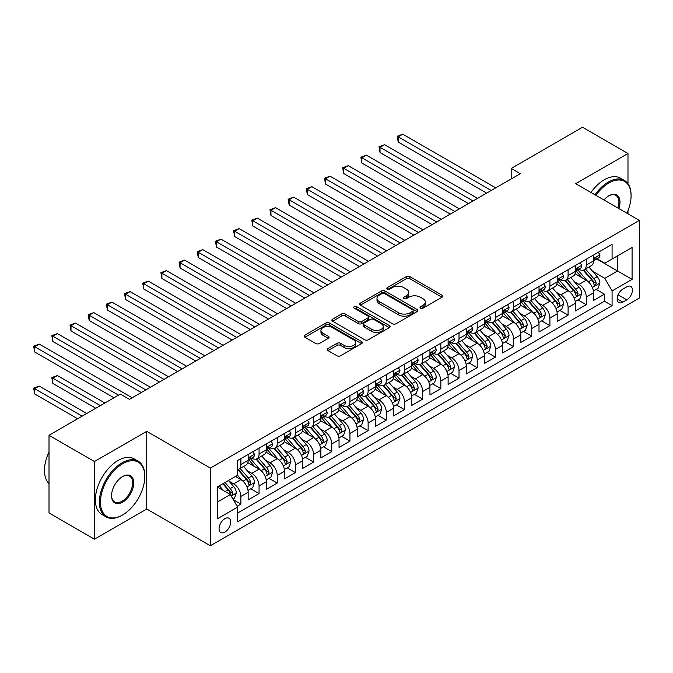 <?xml version="1.0" encoding="UTF-8"?>
<svg xmlns="http://www.w3.org/2000/svg" width="673" height="673" viewBox="0 0 673 673"><rect width="100%" height="100%" fill="white"/><g stroke="black" fill="none" stroke-linecap="round" stroke-linejoin="round"><path stroke-width="1.01" d="M420.532 308.167A1.767 1.018 0 0 0 423.031 308.167L441.993 297.222A2.524 1.455 0 0 0 442.733 296.187A2.524 1.455 0 0 0 441.993 295.161L409.874 276.62A2.524 1.455 0 0 0 406.307 276.62L387.345 287.564A1.767 1.018 0 0 0 386.832 288.288A1.767 1.018 0 0 0 387.345 289.003A1.767 1.018 0 0 0 389.844 289.003L392.3 287.59A8.076 4.661 0 0 1 403.716 287.59L406.391 289.138A8.076 4.661 0 0 1 408.755 292.427A8.076 4.661 0 0 1 406.391 295.725L403.943 297.146A1.767 1.018 0 0 0 403.421 297.861A1.767 1.018 0 0 0 403.943 298.585A1.767 1.018 0 0 0 406.442 298.585L408.89 297.172A8.076 4.661 0 0 1 420.314 297.172L422.989 298.711A8.076 4.661 0 0 1 425.353 302.009A8.076 4.661 0 0 1 422.989 305.306L420.532 306.728A1.767 1.018 0 0 0 420.019 307.443A1.767 1.018 0 0 0 420.532 308.167L420.532 306.728M224.883 532.107A8.227 4.753 120 0 0 230.259 524.856A8.227 4.753 120 0 0 228.997 518.26A8.227 4.753 120 0 0 224.883 518.673A8.227 4.753 120 0 0 219.507 525.916A8.227 4.753 120 0 0 220.769 532.511A8.227 4.753 120 0 0 224.883 532.107M327.97 348.521A2.524 1.455 0 0 0 327.238 349.556A2.524 1.455 0 0 0 327.97 350.583L336.988 355.79A2.524 1.455 0 0 0 340.555 355.79L361.611 343.634A2.524 1.455 0 0 0 362.343 342.599A2.524 1.455 0 0 0 361.611 341.573L329.492 323.023A2.524 1.455 0 0 0 325.917 323.023L304.869 335.179A2.524 1.455 0 0 0 304.129 336.214A2.524 1.455 0 0 0 304.869 337.24L315.755 343.524A2.524 1.455 0 0 0 319.322 343.524L328.331 338.326A2.524 1.455 0 0 0 329.072 337.291A2.524 1.455 0 0 0 328.331 336.264L322.931 333.152A6.747 3.895 0 0 1 320.954 330.393A6.747 3.895 0 0 1 325.126 326.792A6.747 3.895 0 0 1 332.479 327.633L353.619 339.848A6.747 3.895 0 0 1 355.596 342.599A6.747 3.895 0 0 1 351.432 346.2A6.747 3.895 0 0 1 344.08 345.358L340.555 343.323A2.524 1.455 0 0 0 336.988 343.323L327.97 348.521L327.97 350.583M146.722 431.351L94.456 461.527L49.011 435.288L49.011 512.952L94.456 539.191L146.722 509.015L210.346 545.744L210.346 468.08L146.722 431.351L146.722 509.015M627.985 183.729L627.985 153.494L575.726 183.662L639.35 220.399L210.346 468.08M627.985 153.494L582.54 127.256L511.194 168.443L511.194 178.942M49.011 435.288L120.358 394.092L129.452 399.341L520.279 173.693L511.194 168.443M392.477 323.747A2.524 1.455 0 0 0 396.044 323.747L417.1 311.591A2.524 1.455 0 0 0 417.84 310.564A2.524 1.455 0 0 0 417.1 309.53L384.981 290.988A2.524 1.455 0 0 0 381.414 290.988L360.358 303.144A2.524 1.455 0 0 0 359.618 304.171A2.524 1.455 0 0 0 360.358 305.206L392.477 323.747M354.907 308.545A1.767 1.018 0 0 1 356.698 308.798L356.698 306.703L389.356 325.547A2.524 1.455 0 0 1 390.096 326.582A2.524 1.455 0 0 1 389.356 327.608L368.299 339.764A2.524 1.455 0 0 1 364.732 339.764L332.613 321.223L341.623 316.058L341.623 313.963L332.613 319.162A2.524 1.455 0 0 0 331.873 320.197A2.524 1.455 0 0 0 332.613 321.223L332.613 319.162M341.623 316.058A2.524 1.455 0 0 1 345.19 316.058L345.19 313.963A2.524 1.455 0 0 0 341.623 313.963M345.19 313.963L358.221 321.484A2.524 1.455 0 0 0 361.788 321.484L367.761 318.035A2.524 1.455 0 0 0 368.501 317A2.524 1.455 0 0 0 367.761 315.974L354.2 308.141A1.767 1.018 0 0 1 353.687 307.418A1.767 1.018 0 0 1 354.772 306.476A1.767 1.018 0 0 1 356.698 306.703M237.106 506.256L240.884 504.085L233.338 499.728M229.047 481.187L233.615 483.828A10.28 5.939 60 0 1 240.884 496.422L248.152 492.224L248.152 499.879L259.063 493.587L250.793 488.808M247.227 470.696L251.786 473.329A10.28 5.939 60 0 1 259.063 485.923L266.331 481.725L266.331 489.389L277.242 483.088L268.964 478.318M265.406 460.197L269.966 462.839A10.28 5.939 60 0 1 277.242 475.432L284.511 471.235L284.511 478.89L295.413 472.597L287.144 467.819M283.585 449.707L288.145 452.34A10.28 5.939 60 0 1 295.413 464.934L302.69 460.736L302.69 468.4L313.593 462.099L305.323 457.329M301.756 439.208L306.324 441.841A10.28 5.939 60 0 1 313.593 454.443L320.87 450.237L320.87 457.901L331.772 451.608L323.503 446.83M319.936 428.718L324.504 431.351A10.28 5.939 60 0 1 331.772 443.944L339.049 439.747L339.049 447.41L349.952 441.109L341.682 436.331M338.115 418.219L342.683 420.852A10.28 5.939 60 0 1 349.952 433.446L357.22 429.248L357.22 436.912L368.131 430.619L359.862 425.841M356.295 407.729L360.863 410.362A10.28 5.939 60 0 1 368.131 422.955L375.399 418.757L375.399 426.421L386.31 420.12L378.041 415.342M374.474 397.23L379.034 399.863A10.28 5.939 60 0 1 386.31 412.456L393.579 408.259L393.579 415.922L404.49 409.621L396.212 404.852M392.653 386.731L397.213 389.373A10.28 5.939 60 0 1 404.49 401.966L411.758 397.768L411.758 405.424L422.661 399.131L414.391 394.353M410.833 376.241L415.392 378.874A10.28 5.939 60 0 1 422.661 391.467L429.938 387.269L429.938 394.933L440.84 388.632L432.571 383.862M429.004 365.742L433.572 368.375A10.28 5.939 60 0 1 440.84 380.977L448.117 376.779L448.117 384.434L459.02 378.142L450.75 373.364M447.183 355.251L451.751 357.885A10.28 5.939 60 0 1 459.02 370.478L466.296 366.28L466.296 373.944L477.199 367.643L468.93 362.873M465.363 344.753L469.931 347.386A10.28 5.939 60 0 1 477.199 359.979L484.467 355.781L484.467 363.445L495.378 357.153L487.109 352.374M483.542 334.262L488.11 336.895A10.28 5.939 60 0 1 495.378 349.489L502.647 345.291L502.647 352.955L513.558 346.654L505.288 341.876M501.721 323.763L506.281 326.397A10.28 5.939 60 0 1 513.558 338.99L520.826 334.792L520.826 342.456L531.737 336.155L523.459 331.385M519.901 313.265L524.46 315.906A10.28 5.939 60 0 1 531.737 328.5L539.006 324.302L539.006 331.957L549.917 325.665L541.639 320.886M538.08 302.774L542.64 305.407A10.28 5.939 60 0 1 549.917 318.001L557.185 313.803L557.185 321.467L568.088 315.166L559.818 310.396M556.26 292.275L560.819 294.917A10.28 5.939 60 0 1 568.088 307.511L575.365 303.313L575.365 310.968L586.267 304.676L586.267 297.012A10.28 5.939 -120 0 0 578.999 284.418L574.431 281.785M577.998 299.897L586.267 304.676M248.152 492.224A10.28 5.939 -120 0 0 240.884 479.63L235.432 476.476M266.331 481.725A10.28 5.939 -120 0 0 259.063 469.131L247.815 462.645M284.511 471.235A10.28 5.939 -120 0 0 277.242 458.641L265.995 452.147M302.69 460.736A10.28 5.939 -120 0 0 295.413 448.142L284.174 441.648M320.87 450.237A10.28 5.939 -120 0 0 313.593 437.643L302.354 431.157M339.049 439.747A10.28 5.939 -120 0 0 331.772 427.153L320.533 420.659M357.22 429.248A10.28 5.939 -120 0 0 349.952 416.654L338.712 410.168M375.399 418.757A10.28 5.939 -120 0 0 368.131 406.164L356.892 399.669M393.579 408.259A10.28 5.939 -120 0 0 386.31 395.665L375.063 389.179M411.758 397.768A10.28 5.939 -120 0 0 404.49 385.175L393.242 378.68M429.938 387.269A10.28 5.939 -120 0 0 422.661 374.676L411.422 368.181M448.117 376.779A10.28 5.939 -120 0 0 440.84 364.177L429.601 357.691M466.296 366.28A10.28 5.939 -120 0 0 459.02 353.687L447.781 347.192M484.467 355.781A10.28 5.939 -120 0 0 477.199 343.188L465.96 336.702M502.647 345.291A10.28 5.939 -120 0 0 495.378 332.698L484.139 326.203M520.826 334.792A10.28 5.939 -120 0 0 513.558 322.199L502.31 315.713M539.006 324.302A10.28 5.939 -120 0 0 531.737 311.708L520.49 305.214M557.185 313.803A10.28 5.939 -120 0 0 549.917 301.21L538.669 294.724M575.365 303.313A10.28 5.939 -120 0 0 568.088 290.719L556.849 284.225M626.807 286.833L622.811 289.138A7.967 4.602 120 0 0 617.604 296.162A7.967 4.602 120 0 0 618.824 302.547A7.967 4.602 120 0 0 622.811 302.152L626.807 299.847A7.967 4.602 120 0 0 632.014 292.822A7.967 4.602 120 0 0 630.794 286.437A7.967 4.602 120 0 0 626.807 286.833M210.346 545.744L639.35 298.063L639.35 220.399M217.615 501.873L230.343 494.529L237.611 507.122L237.611 521.819L612.085 305.618L612.085 290.921L604.808 278.328L592.61 271.286M237.611 507.122L217.615 518.673L217.615 486.764L237.611 475.222L237.611 460.525L612.085 244.324L612.085 259.021L632.082 247.479L632.082 279.379L612.085 290.921M251.694 458.162L251.786 458.22A10.28 5.939 60 0 0 256.935 458.725L264.203 454.527A10.28 5.939 -120 0 0 266.331 449.825L266.331 443.944M269.873 447.671L269.966 447.722A10.28 5.939 60 0 0 275.106 448.235L282.382 444.037A10.28 5.939 -120 0 0 284.511 439.326L284.511 433.446M288.052 437.172L288.145 437.223A10.28 5.939 60 0 0 293.285 437.736L300.562 433.538A10.28 5.939 -120 0 0 302.69 428.827L302.69 422.955M306.232 426.674L306.324 426.732A10.28 5.939 60 0 0 311.464 427.237L318.733 423.039A10.28 5.939 -120 0 0 320.87 418.337L320.87 412.456M324.411 416.183L324.504 416.234A10.28 5.939 60 0 0 329.644 416.747L336.912 412.549A10.28 5.939 -120 0 0 339.049 407.838L339.049 401.966M342.582 405.684L342.683 405.743A10.28 5.939 60 0 0 347.823 406.248L355.092 402.05A10.28 5.939 -120 0 0 357.22 397.348L357.22 391.467M360.762 395.194L360.863 395.244A10.28 5.939 60 0 0 366.003 395.758L373.271 391.56A10.28 5.939 -120 0 0 375.399 386.849L375.399 380.968M378.941 384.695L379.034 384.754A10.28 5.939 60 0 0 384.182 385.259L391.45 381.061A10.28 5.939 -120 0 0 393.579 376.358L393.579 370.478M397.12 374.205L397.213 374.255A10.28 5.939 60 0 0 402.353 374.768L409.63 370.571A10.28 5.939 -120 0 0 411.758 365.86L411.758 359.979M415.3 363.706L415.392 363.765A10.28 5.939 60 0 0 420.532 364.27L427.809 360.072A10.28 5.939 -120 0 0 429.938 355.361L429.938 349.489M433.479 353.207L433.572 353.266A10.28 5.939 60 0 0 438.712 353.779L445.989 349.573A10.28 5.939 -120 0 0 448.117 344.87L448.117 338.99M451.659 342.717L451.751 342.767A10.28 5.939 60 0 0 456.891 343.28L464.16 339.083A10.28 5.939 -120 0 0 466.296 334.372L466.296 328.5M469.83 332.218L469.931 332.277A10.28 5.939 60 0 0 475.071 332.782L482.339 328.584A10.28 5.939 -120 0 0 484.467 323.881L484.467 318.001M488.009 321.728L488.11 321.778A10.28 5.939 60 0 0 493.25 322.291L500.519 318.093A10.28 5.939 -120 0 0 502.647 313.382L502.647 307.511M506.189 311.229L506.281 311.288A10.28 5.939 60 0 0 511.43 311.792L518.698 307.595A10.28 5.939 -120 0 0 520.826 302.892L520.826 297.012M524.368 300.738L524.46 300.789A10.28 5.939 60 0 0 529.609 301.302L536.877 297.104A10.28 5.939 -120 0 0 539.006 292.393L539.006 286.513M542.547 290.24L542.64 290.299A10.28 5.939 60 0 0 547.78 290.803L555.057 286.605A10.28 5.939 -120 0 0 557.185 281.903L557.185 276.023M560.727 279.741L560.819 279.8A10.28 5.939 60 0 0 565.959 280.313L573.236 276.115A10.28 5.939 -120 0 0 575.365 271.404L575.365 265.524M237.611 513.003L604.447 301.21L604.447 294.177L593.544 300.478L593.544 292.814A10.28 5.939 -120 0 0 586.267 280.22L575.028 273.726M578.906 269.25L578.999 269.301A10.28 5.939 -120 0 0 584.139 269.814A10.28 5.939 -120 0 0 586.267 265.103L586.267 259.231M584.139 269.814L591.407 265.616A10.28 5.939 -120 0 0 593.544 260.905L593.544 255.033M240.884 458.633L240.884 464.513A10.28 5.939 60 0 1 238.755 469.224A10.28 5.939 60 0 1 237.611 469.636M238.755 469.224L246.024 465.026A10.28 5.939 -120 0 0 248.152 460.315L248.152 454.435M259.063 448.142L259.063 454.023A10.28 5.939 60 0 1 256.935 458.725M277.242 437.643L277.242 443.524A10.28 5.939 60 0 1 275.106 448.235M295.413 427.153L295.413 433.025A10.28 5.939 60 0 1 293.285 437.736M313.593 416.654L313.593 422.535A10.28 5.939 60 0 1 311.464 427.237M331.772 406.164L331.772 412.036A10.28 5.939 60 0 1 329.644 416.747M349.952 395.665L349.952 401.545A10.28 5.939 60 0 1 347.823 406.248M368.131 385.175L368.131 391.047A10.28 5.939 60 0 1 366.003 395.758M386.31 374.676L386.31 380.556A10.28 5.939 60 0 1 384.182 385.259M404.49 364.177L404.49 370.057A10.28 5.939 60 0 1 402.353 374.768M422.661 353.687L422.661 359.559A10.28 5.939 60 0 1 420.532 364.27M440.84 343.188L440.84 349.068A10.28 5.939 60 0 1 438.712 353.779M459.02 332.698L459.02 338.569A10.28 5.939 60 0 1 456.891 343.28M477.199 322.199L477.199 328.079A10.28 5.939 60 0 1 475.071 332.782M495.378 311.708L495.378 317.58A10.28 5.939 60 0 1 493.25 322.291M513.558 301.21L513.558 307.09A10.28 5.939 60 0 1 511.43 311.792M531.737 290.711L531.737 296.591A10.28 5.939 60 0 1 529.609 301.302M549.917 280.22L549.917 286.101A10.28 5.939 60 0 1 547.78 290.803M568.088 269.722L568.088 275.602A10.28 5.939 60 0 1 565.959 280.313M568.088 307.511L568.088 315.166M549.917 318.001L549.917 325.665M531.737 328.5L531.737 336.155M513.558 338.99L513.558 346.654M495.378 349.489L495.378 357.153M477.199 359.979L477.199 367.643M459.02 370.478L459.02 378.142M440.84 380.977L440.84 388.632M422.661 391.467L422.661 399.131M404.49 401.966L404.49 409.621M386.31 412.456L386.31 420.12M368.131 422.955L368.131 430.619M349.952 433.446L349.952 441.109M331.772 443.944L331.772 451.608M313.593 454.443L313.593 462.099M295.413 464.934L295.413 472.597M277.242 475.432L277.242 483.088M259.063 485.923L259.063 493.587M240.884 496.422L240.884 504.085M230.343 494.529L217.615 487.185M604.808 278.328L617.536 270.983L617.536 255.875L632.082 247.479M596.715 258.962L632.082 279.379M597.077 258.752L604.808 263.219L612.085 259.021M627.985 213.837L627.985 210.607M94.456 461.527L94.456 539.191M596.177 289.407L604.447 294.177M604.447 301.21L612.085 305.618M421.239 308.419L422.989 307.41A8.076 4.661 0 0 0 425.353 304.112L425.353 302.009M408.755 292.427L408.755 294.53A8.076 4.661 0 0 1 406.391 297.828L404.65 298.837M441.959 297.239L409.874 278.715A2.524 1.455 0 0 0 406.307 278.715L388.052 289.255M417.067 311.607L384.981 293.091A2.524 1.455 0 0 0 381.414 293.091L360.392 305.222M412.642 311.279A1.767 1.018 0 0 0 413.155 310.564A1.767 1.018 0 0 0 412.642 309.841L384.443 293.563A1.767 1.018 0 0 0 381.953 293.563L379.362 295.06A8.076 4.661 0 0 0 376.998 298.358A8.076 4.661 0 0 0 379.362 301.647L398.635 312.777A8.076 4.661 0 0 0 410.05 312.777L412.642 311.279L412.642 313.382A1.767 1.018 0 0 0 413.155 312.659L413.155 310.564M376.998 298.358L376.998 300.452A8.076 4.661 0 0 0 379.362 303.75L379.362 301.647M412.642 313.382L410.05 314.88A8.076 4.661 0 0 1 398.635 314.88L379.362 303.75M345.19 316.058L358.221 323.578A2.524 1.455 0 0 0 361.788 323.578L367.761 320.129A2.524 1.455 0 0 0 368.501 319.103L368.501 317M356.698 308.798L389.322 327.633M371.732 329.282A6.747 3.895 0 0 0 379.092 330.132A6.747 3.895 0 0 0 383.257 326.531A6.747 3.895 0 0 0 381.28 323.772L373.826 319.473A2.524 1.455 0 0 0 370.259 319.473L364.286 322.922A2.524 1.455 0 0 0 363.546 323.957A2.524 1.455 0 0 0 364.286 324.983L371.732 329.282L371.732 331.385A6.747 3.895 0 0 0 379.092 332.226A6.747 3.895 0 0 0 383.257 328.626L383.257 326.531M363.546 323.957L363.546 326.052A2.524 1.455 0 0 0 364.286 327.086L364.286 324.983M371.732 331.385L364.286 327.086M355.596 342.599L355.596 344.702A6.747 3.895 0 0 1 351.432 348.303A6.747 3.895 0 0 1 344.08 347.453L340.555 345.417A2.524 1.455 0 0 0 336.988 345.417L328.003 350.599M320.954 330.393L320.954 332.496A6.747 3.895 0 0 0 322.931 335.247L322.931 333.152M328.298 338.342L322.931 335.247M361.578 343.651L329.492 325.126A2.524 1.455 0 0 0 325.917 325.126L304.903 337.266M593.384 291.014L598.087 288.305L599.904 283.055A6.814 3.937 -120 0 0 597.245 276.653L588.942 267.038M587.277 280.885L577.787 269.898M581.876 277.688L576.366 271.303A16.329 9.422 -120 0 0 575.861 270.739M398.214 184.032L450.296 214.098L361.855 163.043L361.855 157.793L366.406 155.169L459.381 208.849M583.213 270.184L591.617 279.909A6.814 3.937 60 0 1 594.04 284.603L594.537 285.411L595.462 285.285L596.228 283.341A6.814 3.937 -120 0 0 593.796 278.647L585.493 269.032M583.71 270.024L592.736 280.473A3.474 2.002 60 0 1 593.611 281.836L596.228 283.341M598.356 252.249L599.904 254.924A6.814 3.937 60 0 1 598.49 257.944L595.041 259.938A6.814 3.937 -120 0 0 596.228 258.365L596.085 257.759M491.197 190.484L398.214 136.804L402.757 134.179L495.74 187.86M593.771 260.258L593.796 260.258A6.814 3.937 -120 0 0 595.041 259.938M595.344 257.86L596.228 258.365C595.798 257.338 595.067 257.759 594.04 259.627A6.814 3.937 60 0 1 593.544 260.594M486.655 193.109L398.214 142.053L398.214 136.804L397.213 136.224L402.757 134.179M398.214 142.053L397.213 136.224M626.883 213.198A31.362 18.112 120 0 0 631.081 195.784A31.362 18.112 120 0 0 608.905 182.98A31.362 18.112 120 0 0 595.916 195.321M594.982 194.783A32.136 18.55 -60 0 1 608.358 182.038A32.136 18.55 -60 0 1 624.426 180.448A32.136 18.55 -60 0 1 631.081 195.153A32.136 18.55 -60 0 1 631.081 195.473M603.967 199.974A15.681 9.052 -60 0 1 608.905 195.784L608.905 195.784A15.681 9.052 -60 0 1 618.832 208.554M590.987 192.47A32.136 18.55 -60 0 1 604.354 179.725A32.136 18.55 -60 0 1 620.422 178.135L624.426 180.448M617.881 207.999A14.907 8.606 120 0 0 615.812 195.363A14.907 8.606 120 0 0 608.628 195.952M122.091 515.257L122.629 514.946A31.362 18.112 120 0 0 144.813 476.534A31.362 18.112 120 0 0 122.629 463.731A31.362 18.112 120 0 0 100.454 502.142A31.362 18.112 120 0 0 122.629 514.946L122.091 515.257A32.136 18.55 -60 0 1 106.023 516.847A32.136 18.55 -60 0 1 101.093 491.097A32.136 18.55 -60 0 1 122.091 462.78A32.136 18.55 -60 0 1 138.158 461.19A32.136 18.55 -60 0 1 144.813 475.904A32.136 18.55 -60 0 1 144.804 476.223M122.629 502.142A15.681 9.052 -60 0 1 111.541 495.74A15.681 9.052 -60 0 1 122.629 476.534L122.629 476.534A15.681 9.052 -60 0 1 133.725 482.936A15.681 9.052 -60 0 1 122.629 502.142M111.55 495.421A14.907 8.606 120 0 0 114.629 501.932A14.907 8.606 120 0 0 122.091 501.192A14.907 8.606 120 0 0 131.832 488.06A14.907 8.606 120 0 0 129.544 476.105A14.907 8.606 120 0 0 122.36 476.694M106.023 516.847L102.018 514.542A32.136 18.55 -60 0 1 97.097 488.791A32.136 18.55 -60 0 1 118.086 460.475A32.136 18.55 -60 0 1 134.154 458.885L138.158 461.19M49.011 483.567A32.136 18.55 -60 0 1 49.011 452.079M575.213 301.512L579.907 298.795L581.724 293.546A6.814 3.937 -120 0 0 579.074 287.152L570.763 277.537M569.097 291.384L559.608 280.389M563.696 288.179L558.186 281.802A16.329 9.422 -120 0 0 557.681 281.23M380.035 194.531L432.116 224.597L343.684 173.533L343.684 168.292L348.227 165.667L441.21 219.348M565.034 280.675L573.438 290.408A6.814 3.937 60 0 1 575.861 295.102L576.357 295.91L577.283 295.775L578.048 293.84A6.814 3.937 -120 0 0 575.617 289.146L567.314 279.531M565.53 280.523L574.557 290.972A3.474 2.002 60 0 1 575.432 292.326L578.048 293.84M557.034 312.003L561.728 309.294L563.545 304.045A6.814 3.937 -120 0 0 560.895 297.651L552.583 288.027M550.926 301.874L541.429 290.887M545.517 298.677L540.015 292.292A16.329 9.422 -120 0 0 539.502 291.729M361.855 205.021L413.937 235.087L325.505 184.032L325.505 178.782L330.048 176.158L423.031 229.846M546.855 291.173L555.259 300.898A6.814 3.937 60 0 1 557.69 305.592L558.186 306.4L559.103 306.274L559.869 304.331A6.814 3.937 -120 0 0 557.437 299.645L549.134 290.021M547.351 291.014L556.378 301.47A3.474 2.002 60 0 1 557.252 302.825L559.869 304.331M538.854 322.502L543.548 319.784L545.366 314.535A6.814 3.937 -120 0 0 542.716 308.141L534.412 298.526M532.747 312.373L523.249 301.378M527.346 309.168L521.836 302.791A16.329 9.422 -120 0 0 521.331 302.219M343.684 215.52L395.758 245.586L307.325 194.531L307.325 189.281L311.868 186.657L404.852 240.337M528.675 301.672L537.079 311.397A6.814 3.937 60 0 1 539.51 316.091L540.007 316.899L540.924 316.764L541.689 314.829A6.814 3.937 -120 0 0 539.258 310.135L530.955 300.52M529.171 301.512L538.198 311.961A3.474 2.002 60 0 1 539.073 313.315L541.689 314.829M520.675 332.992L525.369 330.283L527.186 325.034A6.814 3.937 -120 0 0 524.536 318.64L516.233 309.025M514.567 322.863L505.078 311.877M509.167 319.667L503.656 313.29A16.329 9.422 -120 0 0 503.152 312.718M325.505 226.01L377.578 256.085L289.146 205.021L289.146 199.772L293.689 197.147L386.672 250.836M510.504 312.163L518.9 321.887A6.814 3.937 60 0 1 521.331 326.582L521.827 327.389L522.744 327.263L523.51 325.328A6.814 3.937 -120 0 0 521.079 320.634L512.776 311.019M510.992 312.003L520.019 322.46A3.474 2.002 60 0 1 520.894 323.814L523.51 325.328M580.176 262.748L581.724 265.423A6.814 3.937 60 0 1 580.311 268.434L576.862 270.428A6.814 3.937 -120 0 0 578.048 268.864L577.905 268.258M473.018 200.983L380.035 147.303L384.577 144.678L477.561 198.358M575.592 270.748L575.617 270.748A6.814 3.937 -120 0 0 576.862 270.428M577.165 268.35L578.048 268.864C577.619 267.837 576.887 268.258 575.861 270.117A6.814 3.937 60 0 1 575.365 271.093M468.475 203.608L380.035 152.544L380.035 147.303L379.034 146.722L384.577 144.678M380.035 152.544L379.034 146.722M562.005 273.238L563.545 275.913A6.814 3.937 60 0 1 562.132 278.933L558.683 280.927A6.814 3.937 -120 0 0 559.869 279.354L559.726 278.748M454.839 211.473L360.863 157.213L366.406 155.169M557.412 281.247L557.437 281.247A6.814 3.937 -120 0 0 558.683 280.927M558.985 278.849L559.869 279.354C559.44 278.328 558.716 278.748 557.69 280.616A6.814 3.937 60 0 1 557.185 281.583M361.855 163.043L360.863 157.213M543.826 283.737L545.366 286.412A6.814 3.937 60 0 1 543.961 289.424L540.503 291.417A6.814 3.937 -120 0 0 541.689 289.853L541.546 289.247M436.659 221.972L342.683 167.712L348.227 165.667M539.233 291.737L539.258 291.737A6.814 3.937 -120 0 0 540.503 291.417M540.806 289.34L541.689 289.853C541.26 288.826 540.537 289.247 539.51 291.106A6.814 3.937 60 0 1 539.006 292.082M343.684 173.533L342.683 167.712M525.647 294.227L527.186 296.902A6.814 3.937 60 0 1 525.781 299.922L522.324 301.916A6.814 3.937 -120 0 0 523.51 300.343L523.367 299.737M418.48 232.463L324.504 178.21L330.048 176.158M521.053 302.236L521.079 302.236A6.814 3.937 -120 0 0 522.324 301.916M522.635 299.838L523.51 300.343C523.081 299.317 522.357 299.737 521.331 301.605A6.814 3.937 60 0 1 520.826 302.572M325.505 184.032L324.504 178.21M502.495 343.491L507.198 340.774L509.015 335.533A6.814 3.937 -120 0 0 506.357 329.131L498.054 319.515M496.388 333.362L486.899 322.367M490.987 330.157L485.477 323.78A16.329 9.422 -120 0 0 484.972 323.217M307.325 236.509L359.407 266.575L270.967 215.52L270.967 210.27L275.509 207.646L368.493 261.326M492.325 322.661L500.72 332.386A6.814 3.937 60 0 1 503.152 337.08L503.648 337.888L504.565 337.753L505.33 335.819A6.814 3.937 -120 0 0 502.908 331.124L494.596 321.509M492.813 322.502L501.839 332.95A3.474 2.002 60 0 1 502.714 334.313L505.33 335.819M507.467 304.726L509.015 307.401A6.814 3.937 60 0 1 507.602 310.413L504.144 312.407A6.814 3.937 -120 0 0 505.33 310.842L505.187 310.236M400.309 242.961L306.324 188.701L311.868 186.657M502.874 312.726L502.908 312.726A6.814 3.937 -120 0 0 504.144 312.407M504.456 310.329L505.33 310.842C504.901 309.816 504.178 310.236 503.152 312.104A6.814 3.937 60 0 1 502.647 313.071M307.325 194.531L306.324 188.701M484.316 353.981L489.019 351.272L490.836 346.023A6.814 3.937 -120 0 0 488.177 339.629L479.874 330.014M478.209 343.853L468.719 332.866M472.808 340.656L467.298 334.279A16.329 9.422 -120 0 0 466.793 333.707M289.146 246.999L341.228 277.074L252.787 226.01L252.787 220.761L257.33 218.145L350.313 271.825M474.145 333.152L482.541 342.885A6.814 3.937 60 0 1 484.972 347.571L485.469 348.378L486.386 348.252L487.151 346.317A6.814 3.937 -120 0 0 484.728 341.623L476.417 332.008M474.642 332.992L483.668 343.449A3.474 2.002 60 0 1 484.543 344.803L487.151 346.317M489.288 315.225L490.836 317.9A6.814 3.937 60 0 1 489.422 320.912L485.965 322.905A6.814 3.937 -120 0 0 487.151 321.332L487.008 320.735M382.129 253.46L288.145 199.2L293.689 197.147M484.695 323.225L484.728 323.225A6.814 3.937 -120 0 0 485.965 322.905M486.276 320.828L487.151 321.332C486.73 320.306 485.999 320.727 484.972 322.594A6.814 3.937 60 0 1 484.467 323.562M289.146 205.021L288.145 199.2M466.137 364.48L470.839 361.771L472.656 356.522A6.814 3.937 -120 0 0 469.998 350.12L461.695 340.504M460.029 354.351L450.54 343.356M454.628 351.146L449.118 344.769A16.329 9.422 -120 0 0 448.613 344.206M270.967 257.498L323.048 287.564L234.608 236.509L234.608 231.26L239.159 228.635L332.134 282.315M455.966 343.651L464.37 353.375A6.814 3.937 60 0 1 466.793 358.07L467.289 358.877L468.215 358.751L468.98 356.808A6.814 3.937 -120 0 0 466.549 352.114L458.246 342.498M456.462 343.491L465.489 353.939A3.474 2.002 60 0 1 466.364 355.302L468.98 356.808M471.108 325.715L472.656 328.39A6.814 3.937 60 0 1 471.243 331.402L467.794 333.404A6.814 3.937 -120 0 0 468.98 331.831L468.837 331.225M363.95 263.951L269.966 209.69L275.509 207.646M466.524 333.715L466.549 333.715A6.814 3.937 -120 0 0 467.794 333.404M468.097 331.326L468.98 331.831C468.551 330.805 467.819 331.225 466.793 333.093A6.814 3.937 60 0 1 466.296 334.06M270.967 215.52L269.966 209.69M447.966 374.97L452.66 372.262L454.477 367.012A6.814 3.937 -120 0 0 451.827 360.619L443.515 351.003M441.85 364.842L432.36 353.855M436.449 361.645L430.939 355.268A16.329 9.422 -120 0 0 430.434 354.696M252.787 267.997L304.869 298.063L216.428 246.999L216.428 241.758L220.98 239.134L313.963 292.814M437.786 354.141L446.191 363.874A6.814 3.937 60 0 1 448.613 368.56L449.11 369.376L450.035 369.241L450.801 367.307A6.814 3.937 -120 0 0 448.369 362.612L440.066 352.997M438.283 353.99L447.309 364.438A3.474 2.002 60 0 1 448.184 365.792L450.801 367.307M452.929 336.214L454.477 338.889A6.814 3.937 60 0 1 453.064 341.901L449.614 343.895A6.814 3.937 -120 0 0 450.801 342.33L450.658 341.724M345.771 274.449L251.786 220.189L257.33 218.145M448.344 344.214L448.369 344.214A6.814 3.937 -120 0 0 449.614 343.895M449.917 341.817L450.801 342.33C450.372 341.304 449.64 341.716 448.613 343.583A6.814 3.937 60 0 1 448.117 344.551M252.787 226.01L251.786 220.189M429.786 385.469L434.48 382.76L436.297 377.511A6.814 3.937 -120 0 0 433.648 371.109L425.336 361.494M423.679 375.341L414.181 364.354M418.269 372.144L412.768 365.759A16.329 9.422 -120 0 0 412.255 365.195M234.608 278.487L286.69 308.554L198.257 257.498L198.257 252.249L202.8 249.624L295.784 303.313M419.607 364.64L428.011 374.365A6.814 3.937 60 0 1 430.442 379.059L430.93 379.866L431.856 379.74L432.621 377.797A6.814 3.937 -120 0 0 430.19 373.103L421.887 363.487M420.103 364.48L429.13 374.928A3.474 2.002 60 0 1 430.005 376.291L432.621 377.797M411.607 395.968L416.301 393.251L418.118 388.001A6.814 3.937 -120 0 0 415.468 381.608L407.165 371.992M405.499 385.839L396.002 374.844M400.099 382.634L394.588 376.257A16.329 9.422 -120 0 0 394.084 375.685M216.428 288.986L268.51 319.052L180.078 267.989L180.078 262.748L184.621 260.123L277.604 313.803M401.428 375.139L409.832 384.863A6.814 3.937 60 0 1 412.263 389.558L412.759 390.365L413.676 390.231L414.442 388.296A6.814 3.937 -120 0 0 412.011 383.602L403.707 373.986M401.924 374.979L410.951 385.427A3.474 2.002 60 0 1 411.826 386.782L414.442 388.296M393.427 406.458L398.122 403.75L399.939 398.5A6.814 3.937 -120 0 0 397.289 392.107L388.986 382.483M387.32 396.33L377.822 385.343M381.919 393.133L376.409 386.748A16.329 9.422 -120 0 0 375.904 386.184M198.257 299.477L250.331 329.543L161.899 278.487L161.899 273.238L166.441 270.613L259.425 324.302M383.248 385.629L391.652 395.354A6.814 3.937 60 0 1 394.084 400.048L394.58 400.856L395.497 400.729L396.262 398.786A6.814 3.937 -120 0 0 393.831 394.1L385.528 384.485M383.745 385.469L392.771 395.926A3.474 2.002 60 0 1 393.646 397.28L396.262 398.786M375.248 416.957L379.942 414.24L381.759 408.999A6.814 3.937 -120 0 0 379.109 402.597L370.806 392.982M369.141 406.829L359.651 395.833M363.74 403.623L358.229 397.247A16.329 9.422 -120 0 0 357.725 396.683M180.078 309.975L232.16 340.042L143.719 288.986L143.719 283.737L148.262 281.112L241.245 334.792M365.077 396.128L373.473 405.853A6.814 3.937 60 0 1 375.904 410.547L376.4 411.354L377.317 411.22L378.083 409.285A6.814 3.937 -120 0 0 375.66 404.591L367.349 394.975M365.565 395.968L374.592 406.416A3.474 2.002 60 0 1 375.467 407.779L378.083 409.285M357.069 427.448L361.771 424.739L363.588 419.489A6.814 3.937 -120 0 0 360.93 413.096L352.627 403.48M350.961 417.319L341.472 406.332M345.56 414.122L340.05 407.745A16.329 9.422 -120 0 0 339.545 407.173M161.899 320.466L213.98 350.54L125.54 299.477L125.54 294.227L130.082 291.611L223.066 345.291M346.898 406.618L355.294 416.343A6.814 3.937 60 0 1 357.725 421.037L358.221 421.845L359.138 421.719L359.904 419.784A6.814 3.937 -120 0 0 357.481 415.09L349.169 405.474M347.386 406.458L356.421 416.915A3.474 2.002 60 0 1 357.287 418.269L359.904 419.784M338.889 437.946L343.592 435.229L345.409 429.988A6.814 3.937 -120 0 0 342.75 423.586L334.447 413.971M332.782 427.818L323.292 416.823M327.381 424.613L321.871 418.236A16.329 9.422 -120 0 0 321.366 417.672M143.719 330.965L195.801 361.031L107.36 309.975L107.36 304.726L111.911 302.101L204.886 355.781M328.718 417.117L337.123 426.842A6.814 3.937 60 0 1 339.545 431.536L340.042 432.344L340.967 432.209L341.733 430.274A6.814 3.937 -120 0 0 339.301 425.58L330.998 415.964M329.215 416.957L338.241 427.405A3.474 2.002 60 0 1 339.116 428.768L341.733 430.274M320.71 448.437L325.412 445.728L327.229 440.479A6.814 3.937 -120 0 0 324.579 434.085L316.268 424.47M314.602 438.308L305.113 427.321M309.201 435.111L303.691 428.735A16.329 9.422 -120 0 0 303.187 428.163M125.54 341.463L177.622 371.53L89.181 320.466L89.181 315.225L93.732 312.6L186.707 366.28M310.539 427.607L318.943 437.341A6.814 3.937 60 0 1 321.366 442.026L321.862 442.834L322.788 442.708L323.553 440.773A6.814 3.937 -120 0 0 321.122 436.079L312.819 426.463M311.035 427.456L320.062 437.904A3.474 2.002 60 0 1 320.937 439.259L323.553 440.773M302.539 458.936L307.233 456.227L309.05 450.977A6.814 3.937 -120 0 0 306.4 444.575L298.089 434.96M296.431 448.807L286.934 437.82M291.022 445.61L285.512 439.225A16.329 9.422 -120 0 0 285.007 438.661M107.36 351.954L159.442 382.02L71.01 330.965L71.01 325.715L75.553 323.09L168.536 376.771M292.36 438.106L300.764 447.831A6.814 3.937 60 0 1 303.195 452.525L303.683 453.333L304.608 453.207L305.374 451.263A6.814 3.937 -120 0 0 302.943 446.569L294.639 436.954M292.856 437.946L301.883 448.395A3.474 2.002 60 0 1 302.757 449.757L305.374 451.263M284.359 469.434L289.054 466.717L290.871 461.468A6.814 3.937 -120 0 0 288.221 455.074L279.909 445.459M278.252 459.306L268.754 448.311M272.851 456.101L267.341 449.724A16.329 9.422 -120 0 0 266.828 449.152M89.181 362.453L141.263 392.519L52.831 341.455L52.831 336.214L57.373 333.589L150.357 387.269M274.18 448.605L282.584 458.33A6.814 3.937 60 0 1 285.016 463.024L285.512 463.832L286.429 463.697L287.194 461.762A6.814 3.937 -120 0 0 284.763 457.068L276.46 447.452M274.677 448.445L283.703 458.893A3.474 2.002 60 0 1 284.578 460.248L287.194 461.762M266.18 479.925L270.874 477.216L272.691 471.966A6.814 3.937 -120 0 0 270.041 465.573L261.738 455.949M260.072 469.796L250.575 458.809M254.672 466.599L249.161 460.214A16.329 9.422 -120 0 0 248.657 459.651M71.01 372.943L113.998 397.768L34.651 351.954L34.651 346.704L39.194 344.08L132.177 397.768M256.001 459.095L264.405 468.82A6.814 3.937 60 0 1 266.836 473.514L267.332 474.322L268.249 474.196L269.015 472.253A6.814 3.937 -120 0 0 266.584 467.567L258.281 457.943M256.497 458.936L265.524 469.392A3.474 2.002 60 0 1 266.399 470.747L269.015 472.253M248.001 490.424L252.695 487.706L254.512 482.457A6.814 3.937 -120 0 0 251.862 476.063L243.559 466.448M241.893 480.295L237.544 475.256M236.492 477.09L235.786 476.274M104.912 403.009L57.373 375.568L52.831 378.192L52.831 383.442L95.818 408.259M237.83 469.594L246.225 479.319A6.814 3.937 60 0 1 248.657 484.013L249.153 484.821L250.07 484.686L250.836 482.751A6.814 3.937 -120 0 0 248.404 478.057L240.101 468.442M238.318 469.434L247.344 479.883A3.474 2.002 60 0 1 248.219 481.237L250.836 482.751M52.831 383.442L51.829 377.612L100.361 405.634M51.829 377.612L57.373 375.568M232.976 499.097L234.524 498.205L236.341 492.956A6.814 3.937 -120 0 0 233.682 486.562L228.458 480.505M223.571 490.625L219.364 485.755M218.313 487.589L217.615 486.781M86.733 413.508L39.194 386.066L34.651 388.691L34.651 393.932L77.639 418.757M222.822 483.761L228.046 489.809A6.814 3.937 60 0 1 230.477 494.504L230.974 495.311L231.891 495.185L232.656 493.25A6.814 3.937 -120 0 0 230.233 488.556L225.001 482.499M223.243 483.517L229.165 490.381A3.474 2.002 60 0 1 230.04 491.736L232.656 493.25M34.651 393.932L33.65 388.111L82.182 416.133M33.65 388.111L39.194 386.066M434.75 346.704L436.297 349.38A6.814 3.937 60 0 1 434.884 352.4L431.435 354.393A6.814 3.937 -120 0 0 432.621 352.82L432.478 352.215M327.591 284.94L233.615 230.679L239.159 228.635M430.165 354.713L430.19 354.713A6.814 3.937 -120 0 0 431.435 354.393M431.738 352.316L432.621 352.82C432.192 351.794 431.46 352.215 430.442 354.082A6.814 3.937 60 0 1 429.938 355.05M234.608 236.509L233.615 230.679M416.579 357.203L418.118 359.878A6.814 3.937 60 0 1 416.713 362.89L413.256 364.884A6.814 3.937 -120 0 0 414.442 363.319L414.299 362.713M309.412 295.439L215.436 241.178L220.98 239.134M411.985 365.203L412.011 365.203A6.814 3.937 -120 0 0 413.256 364.884M413.559 362.806L414.442 363.319C414.013 362.293 413.289 362.713 412.263 364.573A6.814 3.937 60 0 1 411.758 365.548M216.428 246.999L215.436 241.178M398.399 367.694L399.939 370.369A6.814 3.937 60 0 1 398.534 373.389L395.076 375.383A6.814 3.937 -120 0 0 396.262 373.809L396.119 373.204M291.232 305.929L197.256 251.677L202.8 249.624M393.806 375.702L393.831 375.702A6.814 3.937 -120 0 0 395.076 375.383M395.388 373.305L396.262 373.809C395.833 372.783 395.11 373.204 394.084 375.071A6.814 3.937 60 0 1 393.579 376.039M198.257 257.498L197.256 251.677M380.22 378.192L381.759 380.868A6.814 3.937 60 0 1 380.354 383.879L376.897 385.873A6.814 3.937 -120 0 0 378.083 384.308L377.94 383.703M273.061 316.428L179.077 262.167L184.621 260.123M375.627 386.193L375.66 386.193A6.814 3.937 -120 0 0 376.897 385.873M377.208 383.795L378.083 384.308C377.654 383.282 376.93 383.703 375.904 385.57A6.814 3.937 60 0 1 375.399 386.538M180.078 267.989L179.077 262.167M362.04 388.683L363.588 391.366A6.814 3.937 60 0 1 362.175 394.378L358.717 396.372A6.814 3.937 -120 0 0 359.904 394.799L359.761 394.201M254.882 326.927L160.897 272.666L166.441 270.613M357.447 396.691L357.481 396.691A6.814 3.937 -120 0 0 358.717 396.372M359.029 394.294L359.904 394.799C359.475 393.772 358.751 394.193 357.725 396.061A6.814 3.937 60 0 1 357.22 397.028M161.899 278.487L160.897 272.666M343.861 399.182L345.409 401.857A6.814 3.937 60 0 1 343.996 404.868L340.546 406.862A6.814 3.937 -120 0 0 341.733 405.297L341.581 404.692M236.703 337.417L142.718 283.156L148.262 281.112M339.276 407.182L339.301 407.182A6.814 3.937 -120 0 0 340.546 406.862M340.849 404.793L341.733 405.297C341.304 404.271 340.572 404.692 339.545 406.559A6.814 3.937 60 0 1 339.049 407.527M143.719 288.986L142.718 283.156M325.682 409.68L327.229 412.356A6.814 3.937 60 0 1 325.816 415.367L322.367 417.361A6.814 3.937 -120 0 0 323.553 415.788L323.41 415.191M218.523 347.916L124.539 293.655L130.082 291.611M321.097 417.681L321.122 417.681A6.814 3.937 -120 0 0 322.367 417.361M322.67 415.283L323.553 415.788C323.124 414.761 322.392 415.182 321.366 417.05A6.814 3.937 60 0 1 320.87 418.017M125.54 299.477L124.539 293.655M307.502 420.171L309.05 422.846A6.814 3.937 60 0 1 307.637 425.866L304.188 427.86A6.814 3.937 -120 0 0 305.374 426.287L305.231 425.681M200.344 358.406L106.359 304.146L111.911 302.101M302.917 428.179L302.943 428.179A6.814 3.937 -120 0 0 304.188 427.86M304.49 425.782L305.374 426.287C304.945 425.26 304.213 425.681 303.195 427.548A6.814 3.937 60 0 1 302.69 428.516M107.36 309.975L106.359 304.146M289.331 430.67L290.871 433.345A6.814 3.937 60 0 1 289.466 436.356L286.008 438.35A6.814 3.937 -120 0 0 287.194 436.785L287.051 436.18M182.164 368.905L88.188 314.644L93.732 312.6M284.738 438.67L284.763 438.67A6.814 3.937 -120 0 0 286.008 438.35M286.311 436.272L287.194 436.785C286.765 435.759 286.042 436.18 285.016 438.039A6.814 3.937 60 0 1 284.511 439.015M89.181 320.466L88.188 314.644M271.152 441.16L272.691 443.835A6.814 3.937 60 0 1 271.286 446.855L267.829 448.849A6.814 3.937 -120 0 0 269.015 447.276L268.872 446.67M163.985 379.395L70.009 325.135L75.553 323.09M266.558 449.169L266.584 449.169A6.814 3.937 -120 0 0 267.829 448.849M268.14 446.771L269.015 447.276C268.586 446.249 267.862 446.67 266.836 448.538A6.814 3.937 60 0 1 266.331 449.505M71.01 330.965L70.009 325.135M252.972 451.659L254.512 454.334A6.814 3.937 60 0 1 253.107 457.346L249.649 459.339A6.814 3.937 -120 0 0 250.836 457.775L250.693 457.169M145.814 389.894L51.829 335.634L57.373 333.589M248.379 459.659L248.404 459.659A6.814 3.937 -120 0 0 249.649 459.339M249.961 457.261L250.836 457.775C250.406 456.748 249.683 457.169 248.657 459.028A6.814 3.937 60 0 1 248.152 460.004M52.831 341.455L51.829 335.634M118.541 395.144L33.65 346.132L39.194 344.08M34.651 351.954L33.65 346.132M233.615 483.828L240.884 479.63M251.786 473.329L259.063 469.131M269.966 462.839L277.242 458.641M288.145 452.34L295.413 448.142M306.324 441.841L313.593 437.643M324.504 431.351L331.772 427.153M342.683 420.852L349.952 416.654M360.863 410.362L368.131 406.164M379.034 399.863L386.31 395.665M397.213 389.373L404.49 385.175M415.392 378.874L422.661 374.676M433.572 368.375L440.84 364.177M451.751 357.885L459.02 353.687M469.931 347.386L477.199 343.188M488.11 336.895L495.378 332.698M506.281 326.397L513.558 322.199M524.46 315.906L531.737 311.708M542.64 305.407L549.917 301.21M560.819 294.917L568.088 290.719M578.999 284.418L586.267 280.22M586.267 265.103L593.544 260.905M240.884 464.513L248.152 460.315M259.063 454.023L266.331 449.825M277.242 443.524L284.511 439.326M295.413 433.025L302.69 428.827M313.593 422.535L320.87 418.337M331.772 412.036L339.049 407.838M349.952 401.545L357.22 397.348M368.131 391.047L375.399 386.849M386.31 380.556L393.579 376.358M404.49 370.057L411.758 365.86M422.661 359.559L429.938 355.361M440.84 349.068L448.117 344.87M459.02 338.569L466.296 334.372M477.199 328.079L484.467 323.881M495.378 317.58L502.647 313.382M513.558 307.09L520.826 302.892M531.737 296.591L539.006 292.393M549.917 286.101L557.185 281.903M568.088 275.602L575.365 271.404M586.267 297.012L593.544 292.814M618.092 294.816L626.807 299.847M617.175 298.905L622.811 302.152M422.989 307.41L422.989 305.306M403.943 298.585L403.943 297.146M406.391 297.828L406.391 295.725M387.345 289.003L387.345 287.564M406.307 278.715L406.307 276.62M409.874 278.715L409.874 276.62M441.993 297.222L441.993 295.161M360.358 305.206L360.358 303.144M381.414 293.091L381.414 290.988M384.981 293.091L384.981 290.988M417.1 311.591L417.1 309.53M398.635 314.88L398.635 312.777M410.05 314.88L410.05 312.777M358.221 323.578L358.221 321.484M361.788 323.578L361.788 321.484M367.761 320.129L367.761 318.035M389.356 327.608L389.356 325.547M336.988 345.417L336.988 343.323M340.555 345.417L340.555 343.323M344.08 347.453L344.08 345.358M328.331 338.326L328.331 336.264M304.869 337.24L304.869 335.179M325.917 325.126L325.917 323.023M329.492 325.126L329.492 323.023M361.611 343.634L361.611 341.573M592.349 287.522L599.862 283.182M593.796 278.647L597.245 276.653M588.362 281.785L591.617 279.909M599.862 254.848L593.544 258.491M574.17 298.013L581.682 293.68M575.617 289.146L579.074 287.152M570.191 292.284L573.438 290.408M555.991 308.512L563.503 304.179M557.437 299.645L560.895 297.651M552.011 302.774L555.259 300.898M537.811 319.002L545.323 314.67M539.258 310.135L542.716 308.141M533.832 313.273L537.079 311.397M519.632 329.501L527.144 325.168M521.079 320.634L524.536 318.64M515.653 323.763L518.9 321.887M581.682 265.339L575.365 268.99M563.503 275.837L557.185 279.488M545.323 286.336L539.006 289.979M527.144 296.827L520.826 300.478M501.461 340L508.965 335.659M502.908 331.124L506.357 329.131M497.473 334.262L500.72 332.386M508.965 307.325L502.647 310.968M483.281 350.49L490.785 346.158M484.728 341.623L488.177 339.629M479.294 344.753L482.541 342.885M490.785 317.816L484.467 321.467M465.102 360.989L472.606 356.648M466.549 352.114L469.998 350.12M461.114 355.251L464.37 353.375M472.606 328.315L466.296 331.957M446.922 371.479L454.435 367.147M448.369 362.612L451.827 360.619M442.935 365.75L446.191 363.874M454.435 338.805L448.117 342.456M428.743 381.978L436.255 377.637M430.19 373.103L433.648 371.109M424.764 376.241L428.011 374.365M410.564 392.468L418.076 388.136M412.011 383.602L415.468 381.608M406.585 386.739L409.832 384.863M392.384 402.967L399.897 398.635M393.831 394.1L397.289 392.107M388.405 397.23L391.652 395.354M374.213 413.458L381.717 409.125M375.66 404.591L379.109 402.597M370.226 407.729L373.473 405.853M356.034 423.956L363.538 419.624M357.481 415.09L360.93 413.096M352.046 418.219L355.294 416.343M337.854 434.455L345.358 430.114M339.301 425.58L342.75 423.586M333.867 428.718L337.123 426.842M319.675 444.946L327.187 440.613M321.122 436.079L324.579 434.085M315.687 439.217L318.943 437.341M301.496 455.444L309.008 451.103M302.943 446.569L306.4 444.575M297.516 449.707L300.764 447.831M283.316 465.935L290.829 461.602M284.763 457.068L288.221 455.074M279.337 460.206L282.584 458.33M265.137 476.434L272.649 472.101M266.584 467.567L270.041 465.573M261.158 470.696L264.405 468.82M246.966 486.924L254.47 482.591M248.404 478.057L251.862 476.063M242.978 481.195L246.225 479.319M231.201 496.026L236.29 493.09M230.233 488.556L233.682 486.562M225.11 491.509L228.046 489.809M436.255 349.304L429.938 352.955M418.076 359.803L411.758 363.445M399.897 370.293L393.579 373.944M381.717 380.792L375.399 384.434M363.538 391.282L357.22 394.933M345.358 401.781L339.049 405.424M327.187 412.271L320.87 415.922M309.008 422.77L302.69 426.413M290.829 433.269L284.511 436.912M272.649 443.759L266.331 447.41M254.47 454.258L248.152 457.901M631.081 195.784L631.081 195.153M144.813 476.534L144.813 475.904"/></g></svg>
